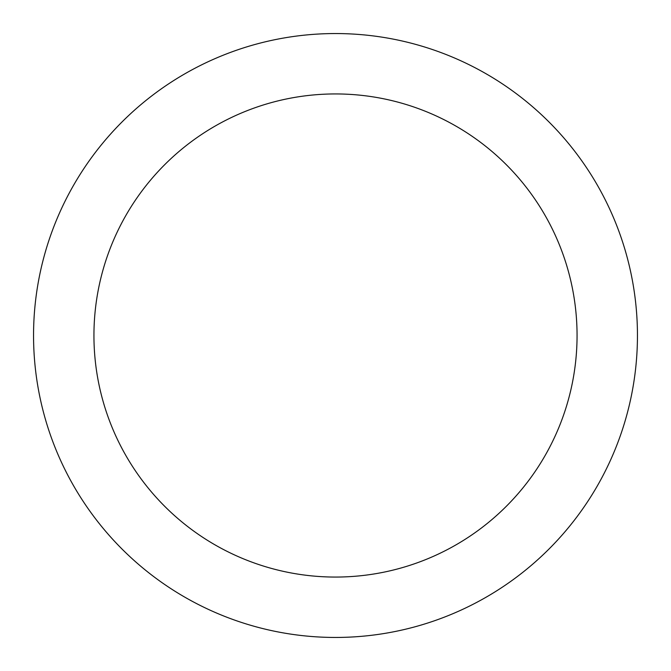 <?xml version="1.0" encoding="UTF-8"?>
<svg xmlns="http://www.w3.org/2000/svg" width="671" height="671" viewBox="0 0 671 671"><rect width="100%" height="100%" fill="white"/><g stroke="black" fill="none" stroke-linecap="round" stroke-linejoin="round"><path stroke-width="1.01" d="M335.5 33.55A301.95 301.95 0 0 1 637.45 335.5A301.95 301.95 0 0 1 335.5 637.45A301.95 301.95 0 0 1 33.55 335.5A301.95 301.95 0 0 1 335.5 33.55M335.5 577.06A241.56 241.56 0 0 1 93.94 335.5A241.56 241.56 0 0 1 335.5 93.94A241.56 241.56 0 0 1 577.06 335.5A241.56 241.56 0 0 1 335.5 577.06"/></g></svg>
